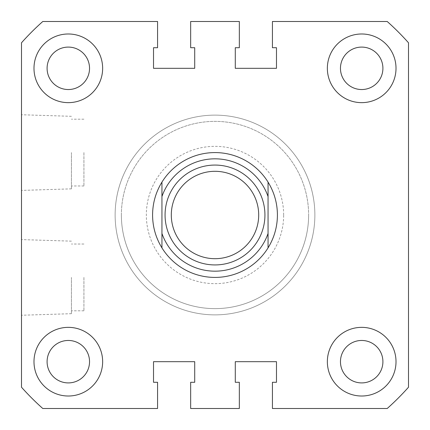 <?xml version="1.0" encoding="UTF-8"?>
<svg xmlns="http://www.w3.org/2000/svg" width="430" height="430" viewBox="0 0 430 430"><rect width="100%" height="100%" fill="white"/><g stroke="black" fill="none" stroke-linecap="round" stroke-linejoin="round"><path stroke-width="0.32" stroke-dasharray="2.15 1.61" d="M152.58 215A62.42 62.42 0 0 1 215 152.58A62.42 62.42 0 0 1 277.42 215A62.42 62.42 0 0 0 215 152.58A62.42 62.42 0 0 0 152.58 215A62.42 62.42 0 0 0 215 277.42A62.42 62.42 0 0 0 277.42 215A62.42 62.42 0 0 1 215 277.42A62.42 62.42 0 0 1 152.58 215A62.42 62.42 0 0 1 215 152.58A62.42 62.42 0 0 1 277.42 215A62.42 62.42 0 0 1 215 277.42A62.42 62.42 0 0 1 152.58 215A62.42 62.42 0 0 0 215 277.42A62.42 62.42 0 0 0 277.42 215M314.873 215A99.873 99.873 0 0 1 215 314.873A99.873 99.873 0 0 1 115.127 215A99.873 99.873 0 0 1 215 115.127A99.873 99.873 0 0 1 314.873 215A99.873 99.873 0 0 1 215 314.873A99.873 99.873 0 0 1 115.127 215A99.873 99.873 0 0 1 215 115.127A99.873 99.873 0 0 1 314.873 215A99.873 99.873 0 0 0 215 115.127A99.873 99.873 0 0 0 115.127 215A99.873 99.873 0 0 1 215 115.127A99.873 99.873 0 0 1 314.873 215A99.873 99.873 0 0 1 215 314.873A99.873 99.873 0 0 1 115.127 215A99.873 99.873 0 0 0 215 314.873A99.873 99.873 0 0 0 314.873 215A99.873 99.873 0 0 1 215 314.873A99.873 99.873 0 0 1 115.127 215A99.873 99.873 0 0 0 215 314.873A99.873 99.873 0 0 0 314.873 215M21.5 152.58L21.5 190.409L21.5 152.58M71.434 152.58L71.434 188.851L71.434 152.58M83.92 152.58L83.92 185.975L83.92 152.58M21.5 277.42L21.5 315.249L21.5 277.42M71.434 277.42L71.434 313.69L71.434 277.42M83.92 277.42L83.92 310.815L83.92 277.42M396.014 361.684A34.33 34.33 0 0 1 361.684 396.014A34.33 34.33 0 0 1 327.354 361.684A34.33 34.33 0 0 0 361.684 396.014A34.33 34.33 0 0 0 396.014 361.684A34.33 34.33 0 0 1 361.684 396.014A34.33 34.33 0 0 1 327.354 361.684A34.33 34.33 0 0 1 361.684 327.354A34.33 34.33 0 0 1 396.014 361.684A34.33 34.33 0 0 0 361.684 327.354A34.33 34.33 0 0 0 327.354 361.684A34.33 34.33 0 0 1 361.684 327.354A34.33 34.33 0 0 1 396.014 361.684M102.646 361.684A34.33 34.33 0 0 1 68.316 396.014A34.33 34.33 0 0 1 33.986 361.684A34.33 34.33 0 0 0 68.316 396.014A34.33 34.33 0 0 0 102.646 361.684A34.33 34.33 0 0 1 68.316 396.014A34.33 34.33 0 0 1 33.986 361.684A34.33 34.33 0 0 1 68.316 327.354A34.33 34.33 0 0 1 102.646 361.684A34.33 34.33 0 0 0 68.316 327.354A34.33 34.33 0 0 0 33.986 361.684A34.33 34.33 0 0 1 68.316 327.354A34.33 34.33 0 0 1 102.646 361.684M102.646 68.316A34.33 34.33 0 0 1 68.316 102.646A34.33 34.33 0 0 1 33.986 68.316A34.33 34.33 0 0 0 68.316 102.646A34.33 34.33 0 0 0 102.646 68.316A34.33 34.33 0 0 1 68.316 102.646A34.33 34.33 0 0 1 33.986 68.316A34.33 34.33 0 0 1 68.316 33.986A34.33 34.33 0 0 1 102.646 68.316A34.33 34.33 0 0 0 68.316 33.986A34.33 34.33 0 0 0 33.986 68.316A34.33 34.33 0 0 1 68.316 33.986A34.33 34.33 0 0 1 102.646 68.316M396.014 68.316A34.33 34.33 0 0 1 361.684 102.646A34.33 34.33 0 0 1 327.354 68.316A34.33 34.33 0 0 0 361.684 102.646A34.33 34.33 0 0 0 396.014 68.316A34.33 34.33 0 0 1 361.684 102.646A34.33 34.33 0 0 1 327.354 68.316A34.33 34.33 0 0 1 361.684 33.986A34.33 34.33 0 0 1 396.014 68.316A34.33 34.33 0 0 0 361.684 33.986A34.33 34.33 0 0 0 327.354 68.316A34.33 34.33 0 0 1 361.684 33.986A34.33 34.33 0 0 1 396.014 68.316M340.463 68.316A21.22 21.22 0 0 0 361.684 89.537A21.22 21.22 0 0 0 382.91 68.316A21.22 21.22 0 0 0 361.684 47.09A21.22 21.22 0 0 0 340.463 68.316M47.09 68.316A21.22 21.22 0 0 0 68.316 89.537A21.22 21.22 0 0 0 89.537 68.316A21.22 21.22 0 0 0 68.316 47.09A21.22 21.22 0 0 0 47.09 68.316M47.09 361.684A21.22 21.22 0 0 0 68.316 382.91A21.22 21.22 0 0 0 89.537 361.684A21.22 21.22 0 0 0 68.316 340.463A21.22 21.22 0 0 0 47.09 361.684M340.463 361.684A21.22 21.22 0 0 0 361.684 382.91A21.22 21.22 0 0 0 382.91 361.684A21.22 21.22 0 0 0 361.684 340.463A21.22 21.22 0 0 0 340.463 361.684M21.5 42.78L21.5 387.22A259.043 259.043 0 0 0 42.78 408.5L157.573 408.5L157.573 382.286L153.515 382.286L153.515 361.684L194.715 361.684L194.715 382.286L190.657 382.286L190.657 408.5L239.343 408.5L239.343 382.286L235.285 382.286L235.285 361.684L276.485 361.684L276.485 382.286L272.426 382.286L272.426 408.5L387.22 408.5A259.043 259.043 0 0 0 408.5 387.22L408.5 42.78A259.043 259.043 0 0 0 387.22 21.5L272.426 21.5L272.426 47.714L276.485 47.714L276.485 68.316L235.285 68.316L235.285 47.714L239.343 47.714L239.343 21.5L190.657 21.5L190.657 47.714L194.715 47.714L194.715 68.316L153.515 68.316L153.515 47.714L157.573 47.714L157.573 21.5L42.78 21.5A259.043 259.043 0 0 0 21.5 42.78M264.934 215A49.934 49.934 0 0 0 215 165.066A49.934 49.934 0 0 0 165.066 215A49.934 49.934 0 0 0 215 264.934A49.934 49.934 0 0 0 264.934 215M171.307 215A43.693 43.693 0 0 1 215 171.307A43.693 43.693 0 0 1 258.693 215A43.693 43.693 0 0 1 215 258.693A43.693 43.693 0 0 1 171.307 215A43.693 43.693 0 0 1 215 171.307A43.693 43.693 0 0 1 258.693 215A43.693 43.693 0 0 1 215 258.693A43.693 43.693 0 0 1 171.307 215M161.943 196.537L161.943 233.463M268.057 196.537L268.057 233.463M283.66 215A68.66 68.66 0 0 0 215 146.34A68.66 68.66 0 0 0 146.34 215A68.66 68.66 0 0 0 215 283.66A68.66 68.66 0 0 0 283.66 215M121.373 215A93.627 93.627 0 0 1 215 121.373A93.627 93.627 0 0 1 308.627 215A93.627 93.627 0 0 0 215 121.373A93.627 93.627 0 0 0 121.373 215A93.627 93.627 0 0 0 215 308.627A93.627 93.627 0 0 0 308.627 215A93.627 93.627 0 0 1 215 308.627A93.627 93.627 0 0 1 121.373 215M71.434 188.851L21.5 190.409M83.92 185.975L71.434 185.975M71.434 313.69L21.5 315.249M83.92 310.815L71.434 310.815M83.92 244.025L71.434 244.025M71.434 241.149L21.5 239.591M83.92 119.185L71.434 119.185M71.434 116.31L21.5 114.751"/><path stroke-width="0.64" d="M33.986 68.316A34.33 34.33 0 0 0 68.316 102.646A34.33 34.33 0 0 0 102.646 68.316A34.33 34.33 0 0 0 68.316 33.986A34.33 34.33 0 0 0 33.986 68.316M327.354 68.316A34.33 34.33 0 0 0 361.684 102.646A34.33 34.33 0 0 0 396.014 68.316A34.33 34.33 0 0 0 361.684 33.986A34.33 34.33 0 0 0 327.354 68.316M327.354 361.684A34.33 34.33 0 0 0 361.684 396.014A34.33 34.33 0 0 0 396.014 361.684A34.33 34.33 0 0 0 361.684 327.354A34.33 34.33 0 0 0 327.354 361.684M33.986 361.684A34.33 34.33 0 0 0 68.316 396.014A34.33 34.33 0 0 0 102.646 361.684A34.33 34.33 0 0 0 68.316 327.354A34.33 34.33 0 0 0 33.986 361.684M340.463 68.316A21.22 21.22 0 0 0 361.684 89.537A21.22 21.22 0 0 0 382.91 68.316A21.22 21.22 0 0 0 361.684 47.09A21.22 21.22 0 0 0 340.463 68.316M47.09 68.316A21.22 21.22 0 0 0 68.316 89.537A21.22 21.22 0 0 0 89.537 68.316A21.22 21.22 0 0 0 68.316 47.09A21.22 21.22 0 0 0 47.09 68.316M47.09 361.684A21.22 21.22 0 0 0 68.316 382.91A21.22 21.22 0 0 0 89.537 361.684A21.22 21.22 0 0 0 68.316 340.463A21.22 21.22 0 0 0 47.09 361.684M340.463 361.684A21.22 21.22 0 0 0 361.684 382.91A21.22 21.22 0 0 0 382.91 361.684A21.22 21.22 0 0 0 361.684 340.463A21.22 21.22 0 0 0 340.463 361.684M21.5 42.78L21.5 387.22A259.043 259.043 0 0 0 42.78 408.5L157.573 408.5L157.573 382.286L153.515 382.286L153.515 361.684L194.715 361.684L194.715 382.286L190.657 382.286L190.657 408.5L239.343 408.5L239.343 382.286L235.285 382.286L235.285 361.684L276.485 361.684L276.485 382.286L272.426 382.286L272.426 408.5L387.22 408.5A259.043 259.043 0 0 0 408.5 387.22L408.5 42.78A259.043 259.043 0 0 0 387.22 21.5L272.426 21.5L272.426 47.714L276.485 47.714L276.485 68.316L235.285 68.316L235.285 47.714L239.343 47.714L239.343 21.5L190.657 21.5L190.657 47.714L194.715 47.714L194.715 68.316L153.515 68.316L153.515 47.714L157.573 47.714L157.573 21.5L42.78 21.5A259.043 259.043 0 0 0 21.5 42.78M258.693 215A43.693 43.693 0 0 0 215 171.307A43.693 43.693 0 0 0 171.307 215A43.693 43.693 0 0 0 215 258.693A43.693 43.693 0 0 0 258.693 215M165.066 215A49.934 49.934 0 0 1 215 165.066A49.934 49.934 0 0 1 264.934 215A49.934 49.934 0 0 1 215 264.934A49.934 49.934 0 0 1 165.066 215M161.943 182.121C155.773 192.21 152.65 203.17 152.58 215C152.65 226.83 155.773 237.79 161.943 247.879L161.943 182.121A62.42 62.42 0 0 1 268.057 182.121C274.227 192.21 277.35 203.17 277.42 215C277.35 226.83 274.227 237.79 268.057 247.879A62.42 62.42 0 0 1 161.943 247.879L161.943 233.463A56.179 56.179 0 0 0 268.057 233.463L268.057 196.537A56.179 56.179 0 0 0 161.943 196.537L161.943 182.121M268.057 182.121L268.057 196.537L268.057 182.121M268.057 233.463L268.057 247.879L268.057 233.463"/></g></svg>
